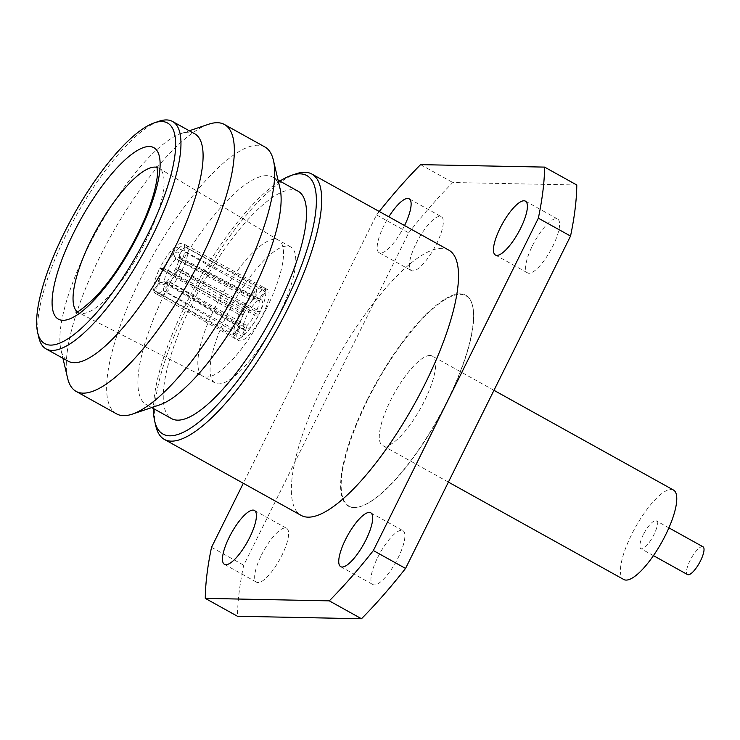 <?xml version="1.0" encoding="UTF-8"?>
<svg xmlns="http://www.w3.org/2000/svg" width="740" height="740" viewBox="0 0 740 740"><rect width="100%" height="100%" fill="white"/><g stroke="black" fill="none" stroke-linecap="round" stroke-linejoin="round"><path stroke-width="0.56" stroke-dasharray="3.7 2.78" d="M163.216 268.555L167.73 270.479L243.146 314.768A17.353 5.134 119.1 0 1 243.96 313.057A17.353 5.134 119.1 0 1 244.847 311.355L240.879 311.272A29.304 8.667 -60.9 0 0 240.01 312.983A29.304 8.667 -60.9 0 0 239.186 314.685A29.304 8.667 -60.9 0 0 233.6 334.647L153.67 290.145L159.23 282.791A18.657 5.513 119.1 0 1 163.216 268.555L159.766 268.361A28.434 8.408 -60.9 0 0 153.679 290.145M163.309 268.37A18.657 5.513 119.1 0 1 173.391 254.255L175.852 259.019L252.442 300.736A17.353 5.134 -60.9 0 0 244.847 311.355L167.878 270.165L163.309 268.37L159.849 268.195L240.879 311.272A29.304 8.667 -60.9 0 1 255.023 291.495A29.304 8.667 119.1 0 1 256.974 289.803L175.389 246.513A28.434 8.408 -60.9 0 1 182.956 243.58L186.221 245.273A28.536 8.436 -60.9 0 0 178.664 248.196M173.391 254.255L175.287 246.596L255.023 291.495L252.442 300.736A17.353 5.134 119.1 0 1 254.384 299.043L256.974 289.803A29.304 8.667 -60.9 0 1 263.903 287.555A29.304 8.667 -60.9 0 1 263.921 287.564A29.304 8.667 -60.9 0 1 265.531 289.978A29.304 8.667 119.1 0 1 265.789 291.708L184.741 246.79A28.434 8.408 -60.9 0 1 178.645 268.565L175.639 268.62L177.73 270.359A14.902 4.403 -60.9 0 0 180.875 259.12L179.617 254.384A18.657 5.513 119.1 0 1 175.639 268.62M179.607 254.292L180.856 258.963L258.982 299.136A17.353 5.134 -60.9 0 0 258.121 298.007A17.353 5.134 -60.9 0 0 258.084 297.989A17.353 5.134 -60.9 0 0 254.384 299.043L176.028 258.861L173.493 254.171A18.657 5.513 119.1 0 1 179.496 253.783A18.657 5.513 119.1 0 1 179.607 254.292L184.732 246.707A28.434 8.408 -60.9 0 0 182.956 243.58M184.732 246.707L265.531 289.978L258.982 299.136A17.353 5.134 119.1 0 1 259.24 300.865L265.789 291.708A29.304 8.667 -60.9 0 1 260.212 311.66L256.243 311.577A17.353 5.134 -60.9 0 0 259.24 300.865L180.875 259.12M177.73 270.359L256.243 311.577A17.353 5.134 119.1 0 1 255.429 313.288A17.353 5.134 119.1 0 1 254.551 315L177.572 270.673A14.902 4.403 -60.9 0 1 169.608 281.829L165.455 282.911A18.657 5.513 119.1 0 0 175.547 268.796L177.572 270.673M258.649 315.083A17.353 5.134 -60.9 0 0 261.34 299.802A17.353 5.134 -60.9 0 0 247.179 314.851A17.353 5.134 -60.9 0 0 244.487 330.132A17.353 5.134 -60.9 0 0 258.649 315.083M243.229 314.768A29.304 8.667 -60.9 0 0 238.687 340.576A29.304 8.667 -60.9 0 0 262.598 315.157A29.304 8.667 -60.9 0 0 267.14 289.349A29.304 8.667 -60.9 0 0 243.229 314.768M153.689 290.228A28.434 8.408 -60.9 0 0 155.345 293.29A28.434 8.408 -60.9 0 0 163.031 290.413L165.353 283.004A18.657 5.513 119.1 0 1 162.18 284.965A18.657 5.513 119.1 0 1 159.248 282.884L153.689 290.228L233.858 336.376L240.407 327.21A17.353 5.134 119.1 0 1 240.149 325.48L233.6 334.647A29.304 8.667 119.1 0 0 233.858 336.376A29.304 8.667 -60.9 0 0 235.45 338.781A29.304 8.667 -60.9 0 0 242.415 336.543A29.304 8.667 119.1 0 0 244.367 334.859A29.304 8.667 -60.9 0 0 258.51 315.074A29.304 8.667 -60.9 0 0 259.379 313.371A29.304 8.667 -60.9 0 0 260.212 311.66L178.645 268.565M266.409 308.682A77.83 23.014 -60.9 0 0 278.675 240.25A77.83 23.014 -60.9 0 0 278.471 240.13A77.83 23.014 -60.9 0 0 214.961 307.655A77.83 23.014 -60.9 0 0 202.89 376.207A77.83 23.014 -60.9 0 0 203.093 376.318A77.83 23.014 -60.9 0 0 266.409 308.682M278.638 315.481A77.83 23.014 -60.9 0 0 290.709 246.929A77.83 23.014 -60.9 0 0 227.189 314.445A77.83 23.014 -60.9 0 0 215.127 382.996A77.83 23.014 -60.9 0 0 278.638 315.481M38.831 337.579A130.12 38.48 119.1 0 1 66.323 234.34A130.12 38.48 119.1 0 1 158.989 121.258M194.638 133.755A130.12 38.48 -60.9 0 0 181.124 133.552A130.12 38.48 -60.9 0 0 88.458 246.633A130.12 38.48 -60.9 0 0 60.967 349.872A130.12 38.48 -60.9 0 0 68.274 361.24M208.569 124.265A152.671 45.149 -60.9 0 0 99.835 256.947A152.671 45.149 -60.9 0 0 67.581 378.075M264.837 146.946A152.671 45.149 -60.9 0 0 140.239 279.396A152.671 45.149 -60.9 0 0 116.559 413.864M280.025 188.487A130.12 38.48 -60.9 0 0 272.718 177.119A130.12 38.48 -60.9 0 0 166.528 290.006A130.12 38.48 -60.9 0 0 146.353 404.614A130.12 38.48 -60.9 0 0 159.868 404.808M447.228 401.598A120.333 35.585 119.1 0 1 361.518 506.179A120.333 35.585 119.1 0 1 367.678 400.007A120.333 35.585 119.1 0 1 472.647 306.129A120.333 35.585 119.1 0 1 447.228 401.598M367.234 399.831A120.722 35.696 -60.9 0 0 361.046 506.336A120.722 35.696 -60.9 0 0 447.034 401.422A120.722 35.696 -60.9 0 0 472.527 305.648A120.722 35.696 -60.9 0 0 367.234 399.831M532.43 245.763A30.84 9.12 119.1 0 1 557.599 219.003A30.84 9.12 119.1 0 1 552.817 246.17A30.84 9.12 119.1 0 1 527.639 272.93A30.84 9.12 119.1 0 1 532.43 245.763M377.724 557.414A30.84 9.12 119.1 0 1 402.893 530.654A30.84 9.12 119.1 0 1 398.111 557.821A30.84 9.12 119.1 0 1 372.942 584.572A30.84 9.12 119.1 0 1 377.724 557.414M416.148 243.432A30.84 9.12 119.1 0 1 441.318 216.681A30.84 9.12 119.1 0 1 436.535 243.839A30.84 9.12 119.1 0 1 411.366 270.6A30.84 9.12 119.1 0 1 416.148 243.432M404.549 225.543A30.84 9.12 119.1 0 1 404.345 225.959A30.84 9.12 119.1 0 1 379.176 252.719A30.84 9.12 119.1 0 1 383.958 225.552A30.84 9.12 119.1 0 1 388.833 216.811M261.451 555.083A30.84 9.12 119.1 0 1 286.621 528.323A30.84 9.12 119.1 0 1 281.838 555.49A30.84 9.12 119.1 0 1 256.669 582.251A30.84 9.12 119.1 0 1 261.451 555.083M448.653 250.037A151.802 44.89 -60.9 0 0 324.758 381.738A151.802 44.89 -60.9 0 0 301.217 515.447M155.863 426.175A151.802 44.89 119.1 0 1 187.932 305.731A151.802 44.89 119.1 0 1 296.055 173.808M279.868 181.097A147.945 43.752 -60.9 0 0 185.99 303.974A147.945 43.752 -60.9 0 0 153.504 408.582M298.072 191.207A130.12 38.48 -60.9 0 0 191.882 304.085A130.12 38.48 -60.9 0 0 171.699 418.692M673.446 490.019A51.18 15.133 -60.9 0 0 671.097 489.418A51.18 15.133 -60.9 0 0 633.477 530.904A51.18 15.133 -60.9 0 0 623.746 579.494M429.959 355.468A51.18 15.133 -60.9 0 0 392.339 396.954A51.18 15.133 -60.9 0 0 382.599 445.545A51.18 15.133 -60.9 0 0 384.948 446.146A51.18 15.133 -60.9 0 0 422.568 404.66A51.18 15.133 -60.9 0 0 432.308 356.07A51.18 15.133 -60.9 0 0 429.959 355.468M703 546.786A15.901 4.699 -60.9 0 0 690.022 560.578A15.901 4.699 -60.9 0 0 687.553 574.591M643.337 534.65A15.901 4.699 -60.9 0 0 640.868 548.654A15.901 4.699 -60.9 0 0 653.855 534.863A15.901 4.699 -60.9 0 0 656.315 520.849A15.901 4.699 -60.9 0 0 643.337 534.65M169.608 281.829L246.957 325.618L244.367 334.859L163.124 290.33A28.434 8.408 -60.9 0 0 178.562 268.74L175.547 268.796M163.124 290.33L165.455 282.911M179.617 254.384L184.741 246.79M173.493 254.171L175.389 246.513M175.287 246.605A28.434 8.408 -60.9 0 0 159.849 268.195M175.852 259.019A14.902 4.403 -60.9 0 0 167.878 270.165M180.856 258.963A14.902 4.403 -60.9 0 0 180.773 258.593A14.902 4.403 -60.9 0 0 179.931 257.381A14.902 4.403 -60.9 0 0 176.028 258.861M159.248 282.884L164.604 281.885A14.902 4.403 -60.9 0 0 165.464 283.429A14.902 4.403 -60.9 0 0 166.944 283.503A14.902 4.403 -60.9 0 0 169.423 281.977L165.353 283.004M167.73 270.479A14.902 4.403 -60.9 0 0 164.576 281.727L159.23 282.791M159.766 268.361L162.92 270.211A28.536 8.436 -60.9 0 0 156.834 291.976M162.92 270.211L239.186 314.685L243.146 314.768A17.353 5.134 -60.9 0 0 240.149 325.48L164.576 281.727M165.464 283.429L241.231 328.32A17.353 5.134 -60.9 0 1 240.407 327.21L164.604 281.885M156.852 292.124A28.536 8.436 -60.9 0 0 158.508 295.168A28.536 8.436 -60.9 0 0 158.554 295.186A28.536 8.436 -60.9 0 0 166.186 292.309L163.031 290.413M241.231 328.32A17.353 5.134 -60.9 0 0 241.268 328.338A17.353 5.134 -60.9 0 0 245.005 327.302L242.415 336.543L166.186 292.309M166.361 292.161A28.536 8.436 -60.9 0 0 181.781 270.59L258.51 315.074L254.551 315A17.353 5.134 -60.9 0 1 246.957 325.618A17.353 5.134 119.1 0 1 245.005 327.302L169.423 281.977M181.781 270.59L178.562 268.74M181.929 270.294A28.536 8.436 -60.9 0 0 188.025 248.529M187.997 248.381A28.536 8.436 -60.9 0 0 186.267 245.301A28.536 8.436 -60.9 0 0 186.221 245.273M178.488 248.344A28.536 8.436 -60.9 0 0 163.068 269.915M379.25 211.492A308.423 91.205 -60.9 0 0 376.521 214.933L243.312 483.276M376.521 214.933L408.711 232.822L243.719 565.193A308.423 91.205 -60.9 0 0 237.466 616.254M211.529 547.313L243.719 565.193M576.793 185L452.788 182.512A308.423 91.205 -60.9 0 0 408.711 232.822M420.588 164.631L452.788 182.512M158.554 295.186L235.45 338.781A29.304 8.667 -60.9 0 0 235.468 338.791L238.687 340.576M77.09 311.679A82.686 24.448 -60.9 0 0 78.625 312.724A82.686 24.448 -60.9 0 0 145.882 240.879A82.686 24.448 -60.9 0 0 158.924 168.174A82.686 24.448 -60.9 0 0 157.222 167.425M261.34 299.802L258.121 298.007M290.709 246.929L278.471 240.13M278.675 240.25L158.924 168.174L156.899 166.186M75.868 312.058L78.625 312.724L203.093 376.318M60.967 349.872L62.937 358.28M361.518 506.179L361.046 506.336M525.4 201.123L557.599 219.003M370.694 512.764L402.893 530.654M409.128 198.792L441.318 216.681M254.421 510.443L286.621 528.323M151.691 407.574L146.353 404.614M448.403 482.101L382.599 445.545M653.448 555.638L640.868 548.654M493.969 390.313L432.308 356.07M668.895 527.842L656.315 520.849M180.773 258.593L179.496 253.783M166.944 283.503L162.18 284.965M155.345 293.29L158.508 295.168M179.931 257.381L258.084 297.989M186.267 245.301L263.903 287.555M267.14 289.349L263.921 287.564M244.487 330.132L241.268 328.338M278.055 180.088L272.718 177.119M224.47 564.361L256.669 582.251M379.176 252.719L411.366 270.6M340.742 566.692L372.942 584.572M495.449 255.041L527.639 272.93M472.647 306.129L472.527 305.648M181.124 133.552L189.301 130.786M215.127 382.996L202.89 376.207"/><path stroke-width="1.11" d="M64.371 232.582A126.263 37.333 -60.9 0 0 37.703 332.76A126.263 37.333 -60.9 0 0 147.833 234.247A126.263 37.333 -60.9 0 0 154.299 122.849A126.263 37.333 -60.9 0 0 64.371 232.582M154.299 122.849L158.989 121.258A130.12 38.48 119.1 0 1 172.513 121.453A130.12 38.48 119.1 0 1 152.329 236.06A130.12 38.48 119.1 0 1 46.139 348.947A130.12 38.48 119.1 0 1 38.831 337.579L37.703 332.76M46.139 348.947L68.274 361.24A130.12 38.48 -60.9 0 0 174.464 248.363A130.12 38.48 -60.9 0 0 194.638 133.755L172.513 121.453M62.937 358.28L67.581 378.075A152.671 45.149 -60.9 0 0 76.155 391.423A152.671 45.149 -60.9 0 0 200.753 258.972A152.671 45.149 -60.9 0 0 224.433 124.496A152.671 45.149 -60.9 0 0 208.569 124.265L189.301 130.786M76.155 391.423L116.559 413.864A152.671 45.149 -60.9 0 0 132.423 414.095A152.671 45.149 -60.9 0 0 241.157 281.413A152.671 45.149 -60.9 0 0 273.411 160.284A152.671 45.149 -60.9 0 0 264.837 146.946L224.433 124.496M132.423 414.095L159.868 404.808A130.12 38.48 -60.9 0 0 252.534 291.726A130.12 38.48 -60.9 0 0 280.025 188.487L273.411 160.284M500.231 227.883A30.84 9.12 119.1 0 1 525.4 201.123A30.84 9.12 119.1 0 1 520.618 228.29A30.84 9.12 119.1 0 1 495.449 255.041A30.84 9.12 119.1 0 1 500.231 227.883M345.525 539.525A30.84 9.12 119.1 0 1 370.694 512.764A30.84 9.12 119.1 0 1 365.911 539.932A30.84 9.12 119.1 0 1 340.742 566.692A30.84 9.12 119.1 0 1 345.525 539.525M388.833 216.811A30.84 9.12 119.1 0 1 409.128 198.792A30.84 9.12 119.1 0 1 404.549 225.543M229.252 537.194A30.84 9.12 119.1 0 1 254.421 510.443A30.84 9.12 119.1 0 1 249.639 537.61A30.84 9.12 119.1 0 1 224.47 564.361A30.84 9.12 119.1 0 1 229.252 537.194M164.391 439.44L301.217 515.447A151.802 44.89 -60.9 0 0 425.111 383.746A151.802 44.89 -60.9 0 0 448.653 250.037L311.818 174.029A151.802 44.89 119.1 0 1 288.276 307.738A151.802 44.89 119.1 0 1 164.391 439.44A151.802 44.89 119.1 0 1 155.863 426.175L154.734 421.356A147.945 43.752 -60.9 0 0 283.79 305.925A147.945 43.752 -60.9 0 0 291.357 175.389A147.945 43.752 -60.9 0 0 279.868 181.097M153.504 408.582A147.945 43.752 -60.9 0 0 154.734 421.356M151.691 407.574L171.699 418.692A130.12 38.48 -60.9 0 0 277.889 305.814A130.12 38.48 -60.9 0 0 298.072 191.207L278.055 180.088M448.403 482.101L623.746 579.494A51.18 15.133 -60.9 0 0 626.086 580.095A51.18 15.133 -60.9 0 0 663.715 538.609A51.18 15.133 -60.9 0 0 673.446 490.019L493.969 390.313M653.448 555.638L687.553 574.591A15.901 4.699 -60.9 0 0 700.53 560.791A15.901 4.699 -60.9 0 0 703 546.786L668.895 527.842M291.357 175.389L296.055 173.808A151.802 44.89 119.1 0 1 311.818 174.029M243.312 483.276L211.529 547.313A308.423 91.205 -60.9 0 0 205.276 598.373L329.282 600.852A308.423 91.205 -60.9 0 0 373.358 550.551L538.35 218.18A308.423 91.205 -60.9 0 0 544.594 167.111L420.588 164.631A308.423 91.205 -60.9 0 0 379.25 211.492M205.276 598.373L237.466 616.254L361.481 618.742A308.423 91.205 -60.9 0 0 405.548 568.431L570.54 236.06A308.423 91.205 -60.9 0 0 576.793 185L544.594 167.111M329.282 600.852L361.481 618.742M373.358 550.551L405.548 568.431M538.35 218.18L570.54 236.06M157.222 167.425A82.686 24.448 -60.9 0 0 91.233 239.779A82.686 24.448 -60.9 0 0 77.09 311.679M138.528 234.062A98.096 29.008 119.1 0 1 62.965 320.318A98.096 29.008 119.1 0 1 73.686 232.767A98.096 29.008 119.1 0 1 149.24 146.511A98.096 29.008 119.1 0 1 138.528 234.062M156.899 166.186L157.518 172.17C157.481 176.583 156.575 182.419 154.799 189.681C151.441 202.991 145.706 217.884 137.594 234.358C124.588 260.055 110.538 280.969 95.432 297.11C83.602 308.127 77.08 313.113 75.868 312.058"/></g></svg>
